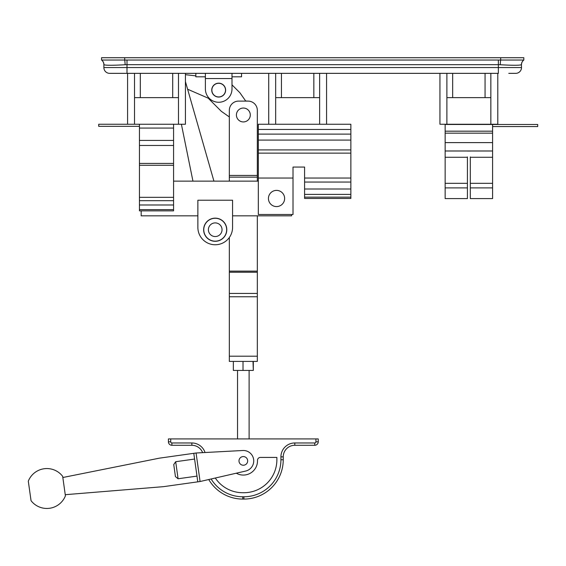 <?xml version="1.0" encoding="UTF-8"?>
<svg xmlns="http://www.w3.org/2000/svg" width="566" height="566" viewBox="0 0 566 566"><rect width="100%" height="100%" fill="white"/><g stroke="black" fill="none" stroke-linecap="round" stroke-linejoin="round"><path stroke-width="0.85" d="M139.441 204.991L173.571 204.991L173.571 209.618L139.441 209.618L139.441 124.244L185.429 124.244L185.429 73.347M173.571 204.991L173.571 124.244M173.571 209.618L173.571 210.863L139.441 210.863L139.441 209.618M139.441 126.331L98.717 126.331L98.717 124.244L134.524 124.244L127.583 124.244L127.583 73.347M304.586 167.048L293.018 167.048L304.586 167.048L293.018 167.048L304.586 167.048L293.018 167.048L304.586 167.048L304.586 178.042L350.863 178.042L350.863 198.454L304.586 198.454L304.586 197.131L350.863 197.131M470.311 156.916L470.311 198.595L492.583 198.595L492.583 187.898L470.311 187.898M492.583 126.558L537.7 126.558L537.7 124.478L492.583 124.478L492.583 187.898M492.583 124.478L445.152 124.478L445.152 198.595L467.417 198.595L467.417 156.916M467.417 198.595L445.152 198.595M470.311 198.595L492.583 198.595M470.311 151.044L467.417 151.044L470.311 151.044M225.629 90.121A6.941 6.941 0 0 0 218.688 83.174A6.941 6.941 0 0 0 211.748 90.121A6.941 6.941 0 0 0 218.688 97.062A6.941 6.941 0 0 0 225.629 90.121M241.54 73.347L241.54 76.813L231.996 76.813M205.387 73.347L205.387 88.961A13.301 13.301 0 0 0 218.688 102.262A13.301 13.301 0 0 0 231.996 88.961L231.996 73.347M195.843 73.347L195.843 76.813L205.387 76.813M205.387 88.961L205.387 78.547L231.996 78.547L231.996 88.961M225.516 90.121A6.827 6.827 0 0 1 218.688 96.942A6.827 6.827 0 0 1 211.861 90.121A6.827 6.827 0 0 1 218.688 83.294A6.827 6.827 0 0 1 225.516 90.121M187.608 89.216L213.934 181.134L187.608 89.216L209.816 98.873L187.608 89.216L213.934 181.134L185.429 81.61M192.949 181.134L181.389 124.244L192.949 181.134M226.669 229.725A11.454 11.454 0 0 1 215.221 241.173A11.454 11.454 0 0 1 203.767 229.725A11.454 11.454 0 0 1 215.221 218.271A11.454 11.454 0 0 1 226.669 229.725A11.454 11.454 0 0 1 215.221 241.173A11.454 11.454 0 0 1 203.767 229.725A11.454 11.454 0 0 1 215.221 218.271M205.387 76.962L204.114 76.813M195.843 75.872L185.429 74.684M497.79 73.347L497.79 124.244L439.945 124.244L439.945 73.347M268.723 124.244L268.723 73.347M500.217 64.736A5.787 0.46 93.3 0 1 500.677 60.038L500.677 57.725L523.819 57.725L523.819 60.038L498.363 60.038L498.363 64.666L127.003 64.666L127.003 67.559L498.363 67.559L498.363 64.666L500.217 64.736C512.463 65.437 519.531 65.437 521.428 64.736L521.505 67.559A5.787 5.787 0 0 1 515.718 73.347L508.777 73.347M521.505 67.559A5.787 5.787 0 0 1 515.718 73.347A5.787 5.787 0 0 0 521.505 67.559L498.363 67.559L498.363 73.347L109.655 73.347A5.787 5.787 0 0 1 103.868 67.559L103.868 64.666A5.787 5.787 0 0 0 101.555 60.038L101.555 57.725L124.69 57.725L124.69 60.038L101.555 60.038A5.787 5.759 125.7 0 1 103.946 64.736L103.868 64.666M500.677 57.725L124.69 57.725M498.363 60.038L124.69 60.038A5.787 0.46 86.7 0 1 125.157 64.736C112.917 65.437 105.849 65.437 103.946 64.736M127.003 60.038L127.003 64.666L125.157 64.736M521.505 64.666A5.787 5.787 0 0 1 523.819 60.038A5.787 5.787 0 0 0 521.505 64.666M139.441 124.244L134.524 124.244L134.524 97.635L178.488 97.635L178.488 124.244M178.488 97.635L178.488 73.347M134.524 97.635L134.524 73.347M275.663 124.244L275.663 97.635L319.627 97.635L319.627 73.347M275.663 97.635L275.663 73.347M319.627 97.635L319.627 124.244M446.885 124.244L446.885 73.347M446.885 97.635L452.666 97.635L452.666 73.347M452.666 97.635L490.849 97.635L490.849 124.244M490.849 97.635L490.849 73.347M250.292 114.99A6.941 6.941 0 0 1 243.352 121.931A6.941 6.941 0 0 1 236.411 114.99A6.941 6.941 0 0 1 243.352 108.049A6.941 6.941 0 0 1 250.292 114.99M249.118 438.919L249.118 370.433M237.543 438.919L237.543 370.433M200.081 481.517L245.672 471.046A10.414 10.414 0 0 0 242.786 450.501L196.077 452.998L200.081 481.517L197.789 481.843L193.784 453.324L159.414 458.156L62.833 477.506M247.667 460.901A4.337 4.337 0 0 0 243.33 456.564A4.337 4.337 0 0 0 238.994 460.901A4.337 4.337 0 0 0 243.33 465.238A4.337 4.337 0 0 0 247.667 460.901M28.3 481.171A19.959 19.959 0 0 1 62.67 476.339L65.408 495.858A19.959 19.959 0 0 1 31.045 500.684L28.3 481.171M229.329 116.95L221.327 111.325L209.406 99.404A13.131 13.131 0 0 1 208.38 98.251M231.996 84.85L239.899 92.753L245.679 100.996L248.071 101.109A9.254 9.254 0 0 1 257.332 110.363L257.332 181.134M178.085 478.765L175.439 476.6L173.748 464.523L175.686 461.715L178.085 478.765L196.982 476.105M65.246 494.691L163.425 486.668L197.789 481.843M175.439 476.6L173.748 464.523M194.591 459.054L175.686 461.715M193.784 453.324L196.077 452.998M191.853 442.966L191.853 445.279A11.568 11.568 0 0 1 202.614 452.609A11.568 11.568 0 0 0 191.853 445.279L171.894 445.279A3.474 3.474 0 0 1 168.42 441.813L168.42 438.919L170.734 438.919L170.734 441.813A1.16 1.16 0 0 0 171.894 442.966L191.853 442.966A13.881 13.881 0 0 1 205.026 452.482M318.241 441.813L315.927 441.813L315.927 438.919L318.241 438.919L318.241 441.813A3.474 3.474 0 0 1 314.767 445.279L294.815 445.279A11.568 11.568 0 0 0 283.241 456.854L283.241 459.741A39.337 39.337 0 0 1 243.911 499.078L242.75 499.078A39.337 39.337 0 0 1 208.776 479.565M170.734 441.813L168.42 441.813A3.474 3.474 0 0 0 171.894 445.279L171.894 442.966M215.328 478.051A32.97 32.97 0 0 0 242.75 492.717L243.911 492.717A32.97 32.97 0 0 0 276.88 459.741L276.88 457.427L260.395 457.427A2.894 2.894 0 0 0 257.502 460.321L257.502 460.901A14.171 14.171 0 0 1 236.305 473.204M315.927 438.919L170.734 438.919M253.313 361.405L253.313 370.433L253.002 361.405M253.002 370.433L233.348 370.433L233.348 361.405M243.019 370.433L243.019 361.405M248.071 101.109L238.59 101.109A9.254 9.254 0 0 0 229.329 110.363L229.329 175.425L257.332 175.425M229.329 181.134L229.329 175.425M229.329 237.501L229.329 361.405L257.332 361.405L257.332 215.837M304.586 197.131L304.586 178.042M304.586 182.054L350.863 182.054M350.863 178.042L350.863 124.244L258.315 124.244L258.315 178.042L293.018 178.042L293.018 167.048M291.575 214.486L291.575 215.837L232.569 215.837L232.569 227.405A17.355 17.355 0 0 1 215.221 244.76A17.355 17.355 0 0 1 197.867 227.405L197.867 200.222L232.569 200.222L232.569 227.405M226.789 229.725A11.568 11.568 0 0 1 215.221 241.293A11.568 11.568 0 0 1 203.647 229.725A11.568 11.568 0 0 1 215.221 218.151A11.568 11.568 0 0 1 226.789 229.725M197.867 227.405L197.867 215.837L141.175 215.837L141.175 210.863M173.571 181.134L258.315 181.134M258.315 178.042L258.315 214.486L293.018 214.486L293.018 178.042M268.433 198.489A8.101 8.101 0 0 0 276.533 206.583A8.101 8.101 0 0 0 284.634 198.489A8.101 8.101 0 0 0 276.533 190.388A8.101 8.101 0 0 0 268.433 198.489M139.441 200.682L173.571 200.682M139.441 197.329L173.571 197.329M139.441 165.272L173.571 165.272M139.441 163.411L173.571 163.411M139.441 145.469L173.571 145.469M139.441 140.432L173.571 140.432M139.441 128.065L173.571 128.065M467.417 187.898L445.152 187.898M467.417 183.327L445.152 183.327M467.417 157.27L445.152 157.27M492.583 131.185L445.152 131.185M492.583 133.173L445.152 133.173M492.583 142.611L445.152 142.611M492.583 150.988L445.152 150.988M492.583 157.27L470.311 157.27M492.583 183.327L470.311 183.327M215.221 241.173A11.454 11.454 0 0 1 203.767 229.725M215.221 236.546A6.827 6.827 0 0 0 222.042 229.725A6.827 6.827 0 0 0 215.221 222.898A6.827 6.827 0 0 0 208.394 229.725A6.827 6.827 0 0 0 215.221 236.546M103.868 67.559L127.003 67.559L127.003 73.347M521.428 64.736A5.787 5.759 54.3 0 1 523.819 60.038M172.701 97.635L172.701 73.347M140.311 97.635L140.311 73.347M313.84 97.635L313.84 73.347M281.451 97.635L281.451 73.347M485.062 97.635L485.062 73.347M242.75 499.078L242.75 496.764L243.911 496.764A37.023 37.023 0 0 0 280.927 459.741L280.927 456.854A13.881 13.881 0 0 1 294.815 442.966L314.767 442.966A1.16 1.16 0 0 0 315.927 441.813M211.146 479.013A37.023 37.023 0 0 0 242.75 496.764M243.911 499.078L243.911 496.764M283.241 459.741L280.927 459.741M283.241 456.854L280.927 456.854M294.815 445.279L294.815 442.966M314.767 445.279L314.767 442.966M229.329 177.144L257.332 177.144M229.329 271.128L257.332 271.128M229.329 272.232L257.332 272.232M229.329 293.45L257.332 293.45M229.329 296.747L257.332 296.747M229.329 356.205L257.332 356.205M304.586 188.994L350.863 188.994M304.586 194.393L350.863 194.393M350.863 129.451L258.315 129.451M350.863 134.121L258.315 134.121M350.863 140.085L258.315 140.085M350.863 149.919L258.315 149.919M350.863 153.131L258.315 153.131M326.568 124.244L326.568 73.347"/></g></svg>
